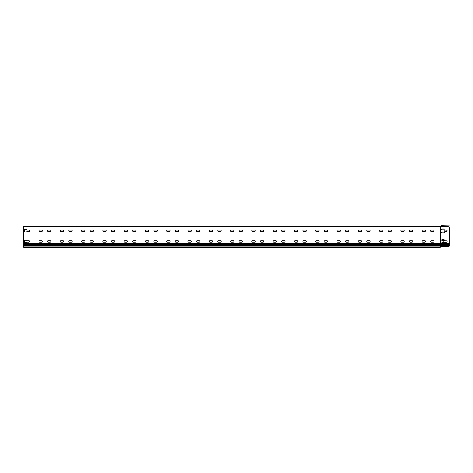 <?xml version="1.0" encoding="UTF-8"?>
<svg xmlns="http://www.w3.org/2000/svg" width="473" height="473" viewBox="0 0 473 473"><rect width="100%" height="100%" fill="white"/><g stroke="black" fill="none" stroke-linecap="round" stroke-linejoin="round"><path stroke-width="0.71" d="M448.286 246.664L440.942 246.664L440.942 226.656L448.286 226.656A1.064 1.064 0 0 1 449.35 227.72L449.326 245.812A1.064 1.064 0 0 1 448.286 246.664L440.304 246.664L440.304 247.302L23.65 247.302L23.65 243.684L440.304 243.684L440.304 226.124L440.623 226.112M443.816 240.698L442.113 240.485A0.426 0.426 0 0 1 441.687 240.059A0.426 0.426 0 0 1 442.113 239.634L443.603 239.634A1.064 1.064 0 0 1 444.667 240.698L446.37 240.804A0.745 0.745 0 0 1 447.115 241.549A0.745 0.745 0 0 1 446.37 242.294L444.667 242.401A1.064 1.064 0 0 1 443.603 243.465L442.113 243.465A0.426 0.426 0 0 1 441.687 243.039A0.426 0.426 0 0 1 442.113 242.614L443.816 242.401L443.816 240.698L443.816 242.401M444.242 231.758L444.029 229.843L442.113 229.843A0.426 0.426 0 0 1 441.687 229.417A0.426 0.426 0 0 1 442.113 228.991L444.029 228.991A1.064 1.064 0 0 1 445.093 230.055L446.37 230.162A0.745 0.745 0 0 1 447.115 230.907A0.745 0.745 0 0 1 446.37 231.652L445.093 231.758A1.064 1.064 0 0 1 444.029 232.822L442.113 232.822A0.426 0.426 0 0 1 441.687 232.397A0.426 0.426 0 0 1 442.113 231.971L444.029 231.971L444.242 230.055M440.304 226.336L440.623 226.331A0.769 0.769 0 0 1 441.155 226.543A0.769 0.769 0 0 0 441.309 226.656L23.65 226.656L23.65 243.684M449.35 245.469L449.326 245.812L440.623 245.812L440.623 243.684L440.304 244.216L23.65 244.216M26.843 231.971L24.501 231.971L24.501 229.63L26.843 229.63L26.843 230.061A0.745 0.745 0 0 1 26.949 230.055L28.865 230.055A0.745 0.745 0 0 1 29.61 230.8A0.745 0.745 0 0 1 28.865 231.545L26.949 231.545A0.745 0.745 0 0 1 26.843 231.539L26.843 231.971L24.501 231.971L24.501 229.63L26.843 229.63M26.843 242.614L24.501 242.614L24.501 240.272L26.843 240.272L26.843 240.704A0.745 0.745 0 0 1 26.949 240.698L28.865 240.698A0.745 0.745 0 0 1 29.61 241.443A0.745 0.745 0 0 1 28.865 242.188L26.949 242.188A0.745 0.745 0 0 1 26.843 242.182L26.843 242.614L24.501 242.614L24.501 240.272L26.843 240.272M424.766 240.698A0.745 0.745 0 0 1 425.511 241.443A0.745 0.745 0 0 1 424.766 242.188L422.85 242.188A0.745 0.745 0 0 1 422.105 241.443A0.745 0.745 0 0 1 422.85 240.698L424.766 240.698A0.745 0.745 0 0 1 425.511 241.443A0.745 0.745 0 0 1 424.766 242.188M403.481 240.698A0.745 0.745 0 0 1 404.226 241.443A0.745 0.745 0 0 1 403.481 242.188L401.565 242.188A0.745 0.745 0 0 1 400.82 241.443A0.745 0.745 0 0 1 401.565 240.698L403.481 240.698A0.745 0.745 0 0 1 404.226 241.443A0.745 0.745 0 0 1 403.481 242.188M382.196 240.698A0.745 0.745 0 0 1 382.941 241.443A0.745 0.745 0 0 1 382.196 242.188L380.28 242.188A0.745 0.745 0 0 1 379.535 241.443A0.745 0.745 0 0 1 380.28 240.698L382.196 240.698A0.745 0.745 0 0 1 382.941 241.443A0.745 0.745 0 0 1 382.196 242.188M339.626 240.698A0.745 0.745 0 0 1 340.371 241.443A0.745 0.745 0 0 1 339.626 242.188L337.71 242.188A0.745 0.745 0 0 1 336.965 241.443A0.745 0.745 0 0 1 337.71 240.698L339.626 240.698A0.745 0.745 0 0 1 340.371 241.443A0.745 0.745 0 0 1 339.626 242.188M297.056 240.698A0.745 0.745 0 0 1 297.801 241.443A0.745 0.745 0 0 1 297.056 242.188L295.14 242.188A0.745 0.745 0 0 1 294.395 241.443A0.745 0.745 0 0 1 295.14 240.698L297.056 240.698A0.745 0.745 0 0 1 297.801 241.443A0.745 0.745 0 0 1 297.056 242.188M254.486 240.698A0.745 0.745 0 0 1 255.231 241.443A0.745 0.745 0 0 1 254.486 242.188L252.57 242.188A0.745 0.745 0 0 1 251.825 241.443A0.745 0.745 0 0 1 252.57 240.698L254.486 240.698A0.745 0.745 0 0 1 255.231 241.443A0.745 0.745 0 0 1 254.486 242.188M169.346 240.698A0.745 0.745 0 0 1 170.091 241.443A0.745 0.745 0 0 1 169.346 242.188L167.43 242.188A0.745 0.745 0 0 1 166.685 241.443A0.745 0.745 0 0 1 167.43 240.698L169.346 240.698A0.745 0.745 0 0 1 170.091 241.443A0.745 0.745 0 0 1 169.346 242.188M126.776 240.698A0.745 0.745 0 0 1 127.521 241.443A0.745 0.745 0 0 1 126.776 242.188L124.86 242.188A0.745 0.745 0 0 1 124.115 241.443A0.745 0.745 0 0 1 124.86 240.698L126.776 240.698A0.745 0.745 0 0 1 127.521 241.443A0.745 0.745 0 0 1 126.776 242.188M84.206 240.698A0.745 0.745 0 0 1 84.951 241.443A0.745 0.745 0 0 1 84.206 242.188L82.29 242.188A0.745 0.745 0 0 1 81.545 241.443A0.745 0.745 0 0 1 82.29 240.698L84.206 240.698A0.745 0.745 0 0 1 84.951 241.443A0.745 0.745 0 0 1 84.206 242.188M431.364 231.545A0.745 0.745 0 0 1 430.619 230.8A0.745 0.745 0 0 1 431.364 230.055L433.28 230.055A0.745 0.745 0 0 1 434.025 230.8A0.745 0.745 0 0 1 433.28 231.545L431.364 231.545A0.745 0.745 0 0 1 430.619 230.8A0.745 0.745 0 0 1 431.364 230.055M410.079 231.545A0.745 0.745 0 0 1 409.334 230.8A0.745 0.745 0 0 1 410.079 230.055L411.995 230.055A0.745 0.745 0 0 1 412.74 230.8A0.745 0.745 0 0 1 411.995 231.545L410.079 231.545A0.745 0.745 0 0 1 409.334 230.8A0.745 0.745 0 0 1 410.079 230.055M388.794 231.545A0.745 0.745 0 0 1 388.049 230.8A0.745 0.745 0 0 1 388.794 230.055L390.71 230.055A0.745 0.745 0 0 1 391.455 230.8A0.745 0.745 0 0 1 390.71 231.545L388.794 231.545A0.745 0.745 0 0 1 388.049 230.8A0.745 0.745 0 0 1 388.794 230.055M367.509 231.545A0.745 0.745 0 0 1 366.764 230.8A0.745 0.745 0 0 1 367.509 230.055L369.425 230.055A0.745 0.745 0 0 1 370.17 230.8A0.745 0.745 0 0 1 369.425 231.545L367.509 231.545A0.745 0.745 0 0 1 366.764 230.8A0.745 0.745 0 0 1 367.509 230.055M346.224 231.545A0.745 0.745 0 0 1 345.479 230.8A0.745 0.745 0 0 1 346.224 230.055L348.14 230.055A0.745 0.745 0 0 1 348.885 230.8A0.745 0.745 0 0 1 348.14 231.545L346.224 231.545A0.745 0.745 0 0 1 345.479 230.8A0.745 0.745 0 0 1 346.224 230.055M324.939 231.545A0.745 0.745 0 0 1 324.194 230.8A0.745 0.745 0 0 1 324.939 230.055L326.855 230.055A0.745 0.745 0 0 1 327.6 230.8A0.745 0.745 0 0 1 326.855 231.545L324.939 231.545A0.745 0.745 0 0 1 324.194 230.8A0.745 0.745 0 0 1 324.939 230.055M303.654 231.545A0.745 0.745 0 0 1 302.909 230.8A0.745 0.745 0 0 1 303.654 230.055L305.57 230.055A0.745 0.745 0 0 1 306.315 230.8A0.745 0.745 0 0 1 305.57 231.545L303.654 231.545A0.745 0.745 0 0 1 302.909 230.8A0.745 0.745 0 0 1 303.654 230.055M282.369 231.545A0.745 0.745 0 0 1 281.624 230.8A0.745 0.745 0 0 1 282.369 230.055L284.285 230.055A0.745 0.745 0 0 1 285.03 230.8A0.745 0.745 0 0 1 284.285 231.545L282.369 231.545A0.745 0.745 0 0 1 281.624 230.8A0.745 0.745 0 0 1 282.369 230.055M261.084 231.545A0.745 0.745 0 0 1 260.339 230.8A0.745 0.745 0 0 1 261.084 230.055L263 230.055A0.745 0.745 0 0 1 263.745 230.8A0.745 0.745 0 0 1 263 231.545L261.084 231.545A0.745 0.745 0 0 1 260.339 230.8A0.745 0.745 0 0 1 261.084 230.055M239.799 231.545A0.745 0.745 0 0 1 239.054 230.8A0.745 0.745 0 0 1 239.799 230.055L241.715 230.055A0.745 0.745 0 0 1 242.46 230.8A0.745 0.745 0 0 1 241.715 231.545L239.799 231.545A0.745 0.745 0 0 1 239.054 230.8A0.745 0.745 0 0 1 239.799 230.055M218.514 231.545A0.745 0.745 0 0 1 217.769 230.8A0.745 0.745 0 0 1 218.514 230.055L220.43 230.055A0.745 0.745 0 0 1 221.175 230.8A0.745 0.745 0 0 1 220.43 231.545L218.514 231.545A0.745 0.745 0 0 1 217.769 230.8A0.745 0.745 0 0 1 218.514 230.055M197.229 231.545A0.745 0.745 0 0 1 196.484 230.8A0.745 0.745 0 0 1 197.229 230.055L199.145 230.055A0.745 0.745 0 0 1 199.89 230.8A0.745 0.745 0 0 1 199.145 231.545L197.229 231.545A0.745 0.745 0 0 1 196.484 230.8A0.745 0.745 0 0 1 197.229 230.055M175.944 231.545A0.745 0.745 0 0 1 175.199 230.8A0.745 0.745 0 0 1 175.944 230.055L177.86 230.055A0.745 0.745 0 0 1 178.605 230.8A0.745 0.745 0 0 1 177.86 231.545L175.944 231.545A0.745 0.745 0 0 1 175.199 230.8A0.745 0.745 0 0 1 175.944 230.055M154.659 231.545A0.745 0.745 0 0 1 153.914 230.8A0.745 0.745 0 0 1 154.659 230.055L156.575 230.055A0.745 0.745 0 0 1 157.32 230.8A0.745 0.745 0 0 1 156.575 231.545L154.659 231.545A0.745 0.745 0 0 1 153.914 230.8A0.745 0.745 0 0 1 154.659 230.055M133.374 231.545A0.745 0.745 0 0 1 132.629 230.8A0.745 0.745 0 0 1 133.374 230.055L135.29 230.055A0.745 0.745 0 0 1 136.035 230.8A0.745 0.745 0 0 1 135.29 231.545L133.374 231.545A0.745 0.745 0 0 1 132.629 230.8A0.745 0.745 0 0 1 133.374 230.055M112.089 231.545A0.745 0.745 0 0 1 111.344 230.8A0.745 0.745 0 0 1 112.089 230.055L114.005 230.055A0.745 0.745 0 0 1 114.75 230.8A0.745 0.745 0 0 1 114.005 231.545L112.089 231.545A0.745 0.745 0 0 1 111.344 230.8A0.745 0.745 0 0 1 112.089 230.055M90.804 231.545A0.745 0.745 0 0 1 90.059 230.8A0.745 0.745 0 0 1 90.804 230.055L92.72 230.055A0.745 0.745 0 0 1 93.465 230.8A0.745 0.745 0 0 1 92.72 231.545L90.804 231.545A0.745 0.745 0 0 1 90.059 230.8A0.745 0.745 0 0 1 90.804 230.055M69.519 231.545A0.745 0.745 0 0 1 68.774 230.8A0.745 0.745 0 0 1 69.519 230.055L71.435 230.055A0.745 0.745 0 0 1 72.18 230.8A0.745 0.745 0 0 1 71.435 231.545L69.519 231.545A0.745 0.745 0 0 1 68.774 230.8A0.745 0.745 0 0 1 69.519 230.055M48.234 231.545A0.745 0.745 0 0 1 47.489 230.8A0.745 0.745 0 0 1 48.234 230.055L50.15 230.055A0.745 0.745 0 0 1 50.895 230.8A0.745 0.745 0 0 1 50.15 231.545L48.234 231.545A0.745 0.745 0 0 1 47.489 230.8A0.745 0.745 0 0 1 48.234 230.055M424.766 230.055A0.745 0.745 0 0 1 425.511 230.8A0.745 0.745 0 0 1 424.766 231.545L422.85 231.545A0.745 0.745 0 0 1 422.105 230.8A0.745 0.745 0 0 1 422.85 230.055L424.766 230.055M403.481 230.055A0.745 0.745 0 0 1 404.226 230.8A0.745 0.745 0 0 1 403.481 231.545L401.565 231.545A0.745 0.745 0 0 1 400.82 230.8A0.745 0.745 0 0 1 401.565 230.055L403.481 230.055M382.196 230.055A0.745 0.745 0 0 1 382.941 230.8A0.745 0.745 0 0 1 382.196 231.545L380.28 231.545A0.745 0.745 0 0 1 379.535 230.8A0.745 0.745 0 0 1 380.28 230.055L382.196 230.055M360.911 230.055A0.745 0.745 0 0 1 361.656 230.8A0.745 0.745 0 0 1 360.911 231.545L358.995 231.545A0.745 0.745 0 0 1 358.25 230.8A0.745 0.745 0 0 1 358.995 230.055L360.911 230.055M339.626 230.055A0.745 0.745 0 0 1 340.371 230.8A0.745 0.745 0 0 1 339.626 231.545L337.71 231.545A0.745 0.745 0 0 1 336.965 230.8A0.745 0.745 0 0 1 337.71 230.055L339.626 230.055M318.341 230.055A0.745 0.745 0 0 1 319.086 230.8A0.745 0.745 0 0 1 318.341 231.545L316.425 231.545A0.745 0.745 0 0 1 315.68 230.8A0.745 0.745 0 0 1 316.425 230.055L318.341 230.055M297.056 230.055A0.745 0.745 0 0 1 297.801 230.8A0.745 0.745 0 0 1 297.056 231.545L295.14 231.545A0.745 0.745 0 0 1 294.395 230.8A0.745 0.745 0 0 1 295.14 230.055L297.056 230.055M275.771 230.055A0.745 0.745 0 0 1 276.516 230.8A0.745 0.745 0 0 1 275.771 231.545L273.855 231.545A0.745 0.745 0 0 1 273.11 230.8A0.745 0.745 0 0 1 273.855 230.055L275.771 230.055M254.486 230.055A0.745 0.745 0 0 1 255.231 230.8A0.745 0.745 0 0 1 254.486 231.545L252.57 231.545A0.745 0.745 0 0 1 251.825 230.8A0.745 0.745 0 0 1 252.57 230.055L254.486 230.055M233.201 230.055A0.745 0.745 0 0 1 233.946 230.8A0.745 0.745 0 0 1 233.201 231.545L231.285 231.545A0.745 0.745 0 0 1 230.54 230.8A0.745 0.745 0 0 1 231.285 230.055L233.201 230.055M211.916 230.055A0.745 0.745 0 0 1 212.661 230.8A0.745 0.745 0 0 1 211.916 231.545L210 231.545A0.745 0.745 0 0 1 209.255 230.8A0.745 0.745 0 0 1 210 230.055L211.916 230.055M190.631 230.055A0.745 0.745 0 0 1 191.376 230.8A0.745 0.745 0 0 1 190.631 231.545L188.715 231.545A0.745 0.745 0 0 1 187.97 230.8A0.745 0.745 0 0 1 188.715 230.055L190.631 230.055M169.346 230.055A0.745 0.745 0 0 1 170.091 230.8A0.745 0.745 0 0 1 169.346 231.545L167.43 231.545A0.745 0.745 0 0 1 166.685 230.8A0.745 0.745 0 0 1 167.43 230.055L169.346 230.055M148.061 230.055A0.745 0.745 0 0 1 148.806 230.8A0.745 0.745 0 0 1 148.061 231.545L146.145 231.545A0.745 0.745 0 0 1 145.4 230.8A0.745 0.745 0 0 1 146.145 230.055L148.061 230.055M126.776 230.055A0.745 0.745 0 0 1 127.521 230.8A0.745 0.745 0 0 1 126.776 231.545L124.86 231.545A0.745 0.745 0 0 1 124.115 230.8A0.745 0.745 0 0 1 124.86 230.055L126.776 230.055M105.491 230.055A0.745 0.745 0 0 1 106.236 230.8A0.745 0.745 0 0 1 105.491 231.545L103.575 231.545A0.745 0.745 0 0 1 102.83 230.8A0.745 0.745 0 0 1 103.575 230.055L105.491 230.055M84.206 230.055A0.745 0.745 0 0 1 84.951 230.8A0.745 0.745 0 0 1 84.206 231.545L82.29 231.545A0.745 0.745 0 0 1 81.545 230.8A0.745 0.745 0 0 1 82.29 230.055L84.206 230.055M62.921 230.055A0.745 0.745 0 0 1 63.666 230.8A0.745 0.745 0 0 1 62.921 231.545L61.005 231.545A0.745 0.745 0 0 1 60.26 230.8A0.745 0.745 0 0 1 61.005 230.055L62.921 230.055M41.636 230.055A0.745 0.745 0 0 1 42.381 230.8A0.745 0.745 0 0 1 41.636 231.545L39.72 231.545A0.745 0.745 0 0 1 38.975 230.8A0.745 0.745 0 0 1 39.72 230.055L41.636 230.055M39.72 242.188A0.745 0.745 0 0 1 38.975 241.443A0.745 0.745 0 0 1 39.72 240.698L41.636 240.698A0.745 0.745 0 0 1 42.381 241.443A0.745 0.745 0 0 1 41.636 242.188L39.72 242.188M61.005 242.188A0.745 0.745 0 0 1 60.26 241.443A0.745 0.745 0 0 1 61.005 240.698L62.921 240.698A0.745 0.745 0 0 1 63.666 241.443A0.745 0.745 0 0 1 62.921 242.188L61.005 242.188M103.575 242.188A0.745 0.745 0 0 1 102.83 241.443A0.745 0.745 0 0 1 103.575 240.698L105.491 240.698A0.745 0.745 0 0 1 106.236 241.443A0.745 0.745 0 0 1 105.491 242.188L103.575 242.188M146.145 242.188A0.745 0.745 0 0 1 145.4 241.443A0.745 0.745 0 0 1 146.145 240.698L148.061 240.698A0.745 0.745 0 0 1 148.806 241.443A0.745 0.745 0 0 1 148.061 242.188L146.145 242.188M188.715 242.188A0.745 0.745 0 0 1 187.97 241.443A0.745 0.745 0 0 1 188.715 240.698L190.631 240.698A0.745 0.745 0 0 1 191.376 241.443A0.745 0.745 0 0 1 190.631 242.188L188.715 242.188M210 242.188A0.745 0.745 0 0 1 209.255 241.443A0.745 0.745 0 0 1 210 240.698L211.916 240.698A0.745 0.745 0 0 1 212.661 241.443A0.745 0.745 0 0 1 211.916 242.188L210 242.188M231.285 242.188A0.745 0.745 0 0 1 230.54 241.443A0.745 0.745 0 0 1 231.285 240.698L233.201 240.698A0.745 0.745 0 0 1 233.946 241.443A0.745 0.745 0 0 1 233.201 242.188L231.285 242.188M273.855 242.188A0.745 0.745 0 0 1 273.11 241.443A0.745 0.745 0 0 1 273.855 240.698L275.771 240.698A0.745 0.745 0 0 1 276.516 241.443A0.745 0.745 0 0 1 275.771 242.188L273.855 242.188M316.425 242.188A0.745 0.745 0 0 1 315.68 241.443A0.745 0.745 0 0 1 316.425 240.698L318.341 240.698A0.745 0.745 0 0 1 319.086 241.443A0.745 0.745 0 0 1 318.341 242.188L316.425 242.188M358.995 242.188A0.745 0.745 0 0 1 358.25 241.443A0.745 0.745 0 0 1 358.995 240.698L360.911 240.698A0.745 0.745 0 0 1 361.656 241.443A0.745 0.745 0 0 1 360.911 242.188L358.995 242.188M431.364 242.188A0.745 0.745 0 0 1 430.619 241.443A0.745 0.745 0 0 1 431.364 240.698L433.28 240.698A0.745 0.745 0 0 1 434.025 241.443A0.745 0.745 0 0 1 433.28 242.188L431.364 242.188M411.995 240.698A0.745 0.745 0 0 1 412.74 241.443A0.745 0.745 0 0 1 411.995 242.188L410.079 242.188A0.745 0.745 0 0 1 409.334 241.443A0.745 0.745 0 0 1 410.079 240.698L411.995 240.698M390.71 240.698A0.745 0.745 0 0 1 391.455 241.443A0.745 0.745 0 0 1 390.71 242.188L388.794 242.188A0.745 0.745 0 0 1 388.049 241.443A0.745 0.745 0 0 1 388.794 240.698L390.71 240.698M369.425 240.698A0.745 0.745 0 0 1 370.17 241.443A0.745 0.745 0 0 1 369.425 242.188L367.509 242.188A0.745 0.745 0 0 1 366.764 241.443A0.745 0.745 0 0 1 367.509 240.698L369.425 240.698M348.14 240.698A0.745 0.745 0 0 1 348.885 241.443A0.745 0.745 0 0 1 348.14 242.188L346.224 242.188A0.745 0.745 0 0 1 345.479 241.443A0.745 0.745 0 0 1 346.224 240.698L348.14 240.698M326.855 240.698A0.745 0.745 0 0 1 327.6 241.443A0.745 0.745 0 0 1 326.855 242.188L324.939 242.188A0.745 0.745 0 0 1 324.194 241.443A0.745 0.745 0 0 1 324.939 240.698L326.855 240.698M305.57 240.698A0.745 0.745 0 0 1 306.315 241.443A0.745 0.745 0 0 1 305.57 242.188L303.654 242.188A0.745 0.745 0 0 1 302.909 241.443A0.745 0.745 0 0 1 303.654 240.698L305.57 240.698M284.285 240.698A0.745 0.745 0 0 1 285.03 241.443A0.745 0.745 0 0 1 284.285 242.188L282.369 242.188A0.745 0.745 0 0 1 281.624 241.443A0.745 0.745 0 0 1 282.369 240.698L284.285 240.698M263 240.698A0.745 0.745 0 0 1 263.745 241.443A0.745 0.745 0 0 1 263 242.188L261.084 242.188A0.745 0.745 0 0 1 260.339 241.443A0.745 0.745 0 0 1 261.084 240.698L263 240.698M241.715 240.698A0.745 0.745 0 0 1 242.46 241.443A0.745 0.745 0 0 1 241.715 242.188L239.799 242.188A0.745 0.745 0 0 1 239.054 241.443A0.745 0.745 0 0 1 239.799 240.698L241.715 240.698M220.43 240.698A0.745 0.745 0 0 1 221.175 241.443A0.745 0.745 0 0 1 220.43 242.188L218.514 242.188A0.745 0.745 0 0 1 217.769 241.443A0.745 0.745 0 0 1 218.514 240.698L220.43 240.698M199.145 240.698A0.745 0.745 0 0 1 199.89 241.443A0.745 0.745 0 0 1 199.145 242.188L197.229 242.188A0.745 0.745 0 0 1 196.484 241.443A0.745 0.745 0 0 1 197.229 240.698L199.145 240.698M177.86 240.698A0.745 0.745 0 0 1 178.605 241.443A0.745 0.745 0 0 1 177.86 242.188L175.944 242.188A0.745 0.745 0 0 1 175.199 241.443A0.745 0.745 0 0 1 175.944 240.698L177.86 240.698M156.575 240.698A0.745 0.745 0 0 1 157.32 241.443A0.745 0.745 0 0 1 156.575 242.188L154.659 242.188A0.745 0.745 0 0 1 153.914 241.443A0.745 0.745 0 0 1 154.659 240.698L156.575 240.698M135.29 240.698A0.745 0.745 0 0 1 136.035 241.443A0.745 0.745 0 0 1 135.29 242.188L133.374 242.188A0.745 0.745 0 0 1 132.629 241.443A0.745 0.745 0 0 1 133.374 240.698L135.29 240.698M114.005 240.698A0.745 0.745 0 0 1 114.75 241.443A0.745 0.745 0 0 1 114.005 242.188L112.089 242.188A0.745 0.745 0 0 1 111.344 241.443A0.745 0.745 0 0 1 112.089 240.698L114.005 240.698M92.72 240.698A0.745 0.745 0 0 1 93.465 241.443A0.745 0.745 0 0 1 92.72 242.188L90.804 242.188A0.745 0.745 0 0 1 90.059 241.443A0.745 0.745 0 0 1 90.804 240.698L92.72 240.698M71.435 240.698A0.745 0.745 0 0 1 72.18 241.443A0.745 0.745 0 0 1 71.435 242.188L69.519 242.188A0.745 0.745 0 0 1 68.774 241.443A0.745 0.745 0 0 1 69.519 240.698L71.435 240.698M50.15 240.698A0.745 0.745 0 0 1 50.895 241.443A0.745 0.745 0 0 1 50.15 242.188L48.234 242.188A0.745 0.745 0 0 1 47.489 241.443A0.745 0.745 0 0 1 48.234 240.698L50.15 240.698M446.37 230.162A0.745 0.745 0 0 1 447.115 230.907A0.745 0.745 0 0 1 446.37 231.652M445.093 231.758A1.064 1.064 0 0 1 444.029 232.822M442.113 232.822A0.426 0.426 0 0 1 441.687 232.397A0.426 0.426 0 0 1 442.113 231.971L444.029 231.971M444.029 228.991A1.064 1.064 0 0 1 445.093 230.055M442.113 229.843A0.426 0.426 0 0 1 441.687 229.417A0.426 0.426 0 0 1 442.113 228.991M444.667 242.401A1.064 1.064 0 0 1 443.603 243.465M442.113 243.465A0.426 0.426 0 0 1 441.687 243.039A0.426 0.426 0 0 1 442.113 242.614L443.603 242.614M446.37 240.804A0.745 0.745 0 0 1 447.115 241.549A0.745 0.745 0 0 1 446.37 242.294M443.603 239.634A1.064 1.064 0 0 1 444.667 240.698M442.113 240.485A0.426 0.426 0 0 1 441.687 240.059A0.426 0.426 0 0 1 442.113 239.634M440.623 246.664L440.304 244.216L449.35 244.216M23.65 245.812L440.304 245.812L440.304 246.664M23.65 226.656L23.65 226.124L440.304 226.124M448.286 226.656L441.687 226.543A0.769 0.769 0 0 1 441.155 226.331A0.78 0.78 0 0 0 440.96 226.195M440.517 226.336A0.775 0.775 0 0 0 441.049 226.124A0.775 0.775 0 0 1 441.581 225.911L449.35 225.911L442.326 225.698M441.581 225.698A0.987 0.987 0 0 0 440.901 225.97A0.562 0.562 0 0 1 440.517 226.124M23.65 245.28L449.35 245.28M440.623 226.656L440.623 243.684L449.35 243.684M449.35 244.748L23.65 244.748M440.304 246.876L23.65 246.876"/></g></svg>
